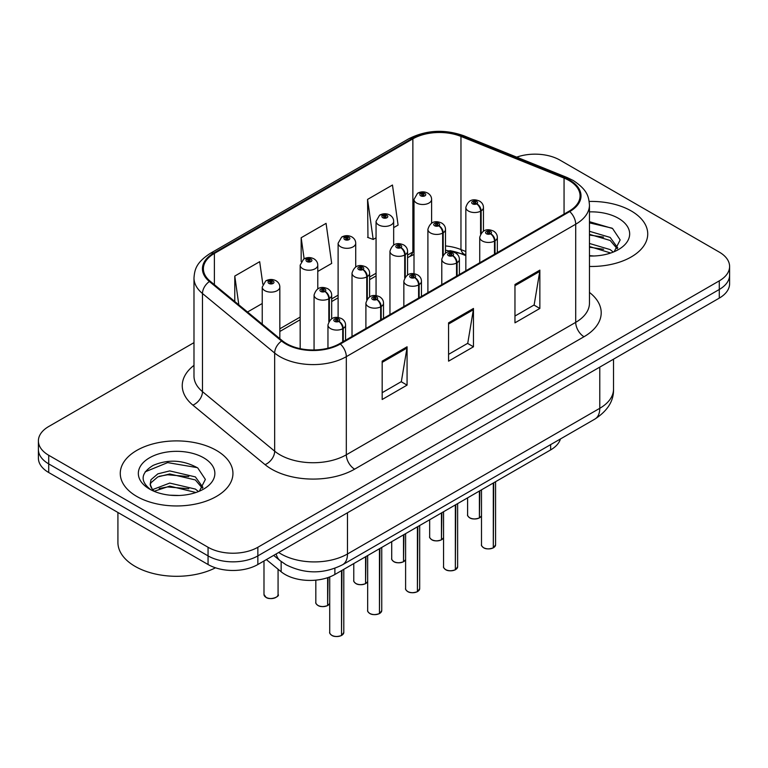 <?xml version="1.0" encoding="UTF-8"?>
<svg xmlns="http://www.w3.org/2000/svg" width="768" height="768" viewBox="0 0 768 768"><rect width="100%" height="100%" fill="white"/><g stroke="black" fill="none" stroke-linecap="round" stroke-linejoin="round"><path stroke-width="1.15" d="M465.84 255.658L462.173 254.179A46.944 27.101 0 0 0 449.923 250.637M560.448 438.96A35.213 20.333 180 0 1 550.637 449.914L334.886 574.474A35.213 20.333 180 0 1 281.146 571.757L266.381 559.594M631.229 210.95A56.333 32.525 0 0 0 589.181 201.446A56.333 32.525 0 0 1 631.229 210.95A56.333 32.525 0 0 1 647.731 233.952A56.333 32.525 0 0 0 631.229 210.95M216.442 450.432A56.333 32.525 0 0 0 155.04 443.376A56.333 32.525 0 0 0 120.269 473.424A56.333 32.525 0 0 0 136.771 496.426A56.333 32.525 0 0 0 198.163 503.482A56.333 32.525 0 0 0 232.944 473.424A56.333 32.525 0 0 0 216.442 450.432A56.333 32.525 0 0 0 155.04 443.376A56.333 32.525 0 0 0 120.269 473.424A56.333 32.525 0 0 0 136.771 496.426A56.333 32.525 0 0 0 198.163 503.482A56.333 32.525 0 0 0 232.944 473.424A56.333 32.525 0 0 0 216.442 450.432M569.069 180.518A37.555 21.686 180 0 1 580.07 195.85A37.555 21.686 180 0 1 569.069 211.19L339.686 343.622A37.555 21.686 180 0 1 282.355 340.733L210.173 281.213A37.555 21.686 180 0 1 203.386 268.771A37.555 21.686 180 0 1 214.378 253.44L412.867 138.845A37.555 21.686 180 0 1 460.963 136.416L564.058 178.09A37.555 21.686 180 0 1 569.069 180.518M569.731 180.134A38.496 22.224 0 0 0 564.595 177.648L461.501 135.974A38.496 22.224 0 0 0 412.205 138.461L213.715 253.056A38.496 22.224 0 0 0 209.405 281.52L281.587 341.04A38.496 22.224 0 0 0 340.349 344.006L569.731 211.574A38.496 22.224 0 0 0 569.731 180.134M193.987 342.643L48.71 426.518A35.213 20.333 0 0 0 38.4 440.89L38.4 458.141A35.213 20.333 0 0 0 48.71 472.522L208.061 564.518L208.061 555.888A35.213 20.333 0 0 0 257.856 555.888L719.29 289.478A35.213 20.333 0 0 0 729.6 275.107A35.213 20.333 0 0 1 719.29 289.478L257.856 555.888A35.213 20.333 0 0 1 208.061 555.888L48.71 463.891L208.061 555.888L208.061 547.267A35.213 20.333 0 0 0 257.856 547.267L719.29 280.858A35.213 20.333 0 0 0 729.6 266.486A35.213 20.333 0 0 0 719.29 252.106L559.939 160.109A35.213 20.333 0 0 0 516.691 157.142M38.4 449.52A35.213 20.333 0 0 0 48.71 463.891A35.213 20.333 0 0 1 38.4 449.52M382.176 361.162L382.176 399.494L407.069 385.123L407.069 346.79L382.176 361.162M382.176 392.698L401.347 381.619L406.973 348.058A9.389 5.424 -120 0 0 407.069 346.79M401.184 381.715L407.069 385.123M514.963 284.496L514.963 322.829L539.856 308.458L539.856 270.125L514.963 284.496M514.963 316.032L534.134 304.963L539.76 271.402A9.389 5.424 -120 0 0 539.856 270.125M533.971 305.059L539.856 308.458M448.57 322.829L448.57 361.162L473.462 346.79L473.462 308.458L448.57 322.829M448.57 354.365L467.741 343.286L473.366 309.725A9.389 5.424 -120 0 0 473.462 308.458M467.578 343.392L473.462 346.79M465.84 251.549L460.963 249.571A37.555 21.686 0 0 0 445.507 245.942M414 251.376A37.555 21.686 0 0 0 412.867 252.01L407.558 255.072M376.061 273.254L369.619 276.979M338.112 295.162L331.67 298.886M300.173 317.069L279.83 328.81M589.459 266.458A56.333 32.525 0 0 0 647.731 233.952A56.333 32.525 0 0 1 589.459 266.458M38.4 440.89A35.213 20.333 0 0 0 48.71 455.27L208.061 547.267M393.667 227.626L398.083 225.082L392.467 185.03L367.565 199.402L367.968 237.504M262.838 284.218L259.68 261.686L234.778 276.067L234.778 301.498M317.779 271.44L331.69 263.414L326.074 223.363L301.171 237.734L301.171 261.562M301.171 237.734L304.128 258.778M367.565 199.402L373.19 239.453L376.061 237.792M373.19 239.453L367.565 237.35M247.526 312.01L262.234 303.514M234.778 276.067L238.819 304.829M208.061 564.518A35.213 20.333 0 0 0 257.856 564.518L719.29 298.109A35.213 20.333 0 0 0 729.6 283.728L729.6 266.486M493.248 547.901C489.062 549.245 485.846 549.206 483.61 547.776C481.757 546.173 481.056 545.184 481.498 544.79A7.046 4.07 0 0 0 483.562 547.67A7.046 4.07 0 0 0 493.296 547.795L493.133 547.882A6.806 3.926 180 0 1 483.725 547.766M493.296 547.507L493.728 482.765M495.024 253.939L495.024 240.806A5.866 3.533 -122.2 0 0 490.704 233.722A2.938 1.69 0 0 0 490.608 231.379A2.938 1.69 0 0 0 486.461 231.379A2.938 1.69 0 0 0 486.461 233.779A2.938 1.69 0 0 0 490.522 233.827L489.331 233.078A1.171 0.682 180 0 1 487.709 233.059A1.171 0.682 180 0 1 487.363 232.579A1.171 0.682 180 0 1 488.083 231.955A1.171 0.682 180 0 1 489.37 232.099A1.171 0.682 180 0 1 489.706 232.579A1.171 0.682 180 0 1 489.398 233.03L490.704 233.722M490.522 233.827A5.866 3.235 62.1 0 1 494.486 241.114A8.803 5.078 180 0 1 482.314 240.96A8.803 5.078 180 0 1 479.731 237.37C481.987 230.15 486.586 228.048 493.546 231.091C496.032 232.666 497.299 234.758 497.338 237.37A8.803 5.078 180 0 1 495.024 240.806M494.486 254.246L494.486 241.114M493.296 547.795L493.296 483.014M479.357 517.968C475.171 519.322 471.955 519.274 469.709 517.853C467.866 516.25 467.165 515.251 467.606 514.867A7.046 4.07 0 0 0 469.661 517.738A7.046 4.07 0 0 0 479.405 517.862L479.242 517.958A6.806 3.926 180 0 1 469.834 517.834M479.405 517.574L479.837 490.79M481.133 233.194L481.133 210.874A5.866 3.533 -122.2 0 0 476.803 203.789A2.938 1.69 0 0 0 476.717 201.446A2.938 1.69 0 0 0 472.57 201.446A2.938 1.69 0 0 0 472.57 203.846A2.938 1.69 0 0 0 476.63 203.894L475.44 203.146A1.171 0.682 180 0 1 473.818 203.126A1.171 0.682 180 0 1 473.472 202.646A1.171 0.682 180 0 1 474.192 202.022A1.171 0.682 180 0 1 475.478 202.166A1.171 0.682 180 0 1 475.814 202.646A1.171 0.682 180 0 1 475.507 203.107L476.803 203.789M476.63 203.894A5.866 3.235 62.1 0 1 480.595 211.19A8.803 5.078 180 0 1 468.422 211.037A8.803 5.078 180 0 1 465.84 207.437C468.086 200.218 472.694 198.125 479.654 201.158C482.141 202.733 483.408 204.826 483.446 207.437A8.803 5.078 180 0 1 481.133 210.874M480.595 234.038L480.595 211.19M479.405 517.862L479.405 491.04M431.606 223.114L431.606 199.421A8.803 5.078 180 0 1 426.173 204.115A8.803 5.078 180 0 1 416.582 203.011A8.803 5.078 180 0 1 414 199.421L417.514 193.306A5.866 3.533 57.8 0 1 420.643 193.488A2.938 1.69 0 0 0 420.73 195.83A2.938 1.69 0 0 0 424.886 195.83A2.938 1.69 0 0 0 424.886 193.43A2.938 1.69 0 0 0 420.826 193.382L422.016 194.131A1.171 0.682 180 0 1 423.638 194.15A1.171 0.682 180 0 1 423.984 194.63A1.171 0.682 180 0 1 423.254 195.254A1.171 0.682 180 0 1 421.978 195.11A1.171 0.682 180 0 1 421.632 194.63A1.171 0.682 180 0 1 421.939 194.17L420.643 193.488M422.016 195.13L422.016 194.131M420.826 193.382A5.866 3.235 -117.9 0 0 418.08 192.979A5.866 3.235 -117.9 0 0 417.821 193.152M421.939 195.082L421.939 194.17M589.459 255.638L593.933 255.994M589.459 243.466L610.157 249.59L613.258 252.077M589.459 246.509L610.714 253.018M589.459 231.293L610.157 237.418L617.779 247.949M589.459 234.336L610.157 240.461L617.174 248.736M589.459 256.013A38.266 22.099 0 0 0 618.461 249.571A38.266 22.099 0 0 0 618.461 218.323A38.266 22.099 0 0 0 589.459 211.882M614.17 251.702L620.16 239.933L612.576 228.509L589.459 221.683M589.459 222.854L612.058 228.163M589.459 235.027L603.59 237.11M589.459 247.2L603.59 249.283M117.917 512.477L117.917 542.429A58.685 33.878 0 0 0 135.11 566.381A58.685 33.878 0 0 0 215.501 567.792M170.198 495.206L179.136 495.475M152.65 489.59L169.738 483.072L195.36 489.072L198.47 491.558M154.224 491.232L169.738 486.115L195.926 492.499M152.918 490.781L150.173 484.349A26.534 15.322 0 0 0 154.454 491.443M150.173 484.349L150.979 479.712L157.843 473.856L169.738 470.909L195.36 476.899L202.982 487.43M150.24 484.723L150.979 482.755L157.843 476.899L169.738 473.952L195.36 479.942L202.387 488.218M199.373 491.184L205.373 479.414L197.789 467.99C183.245 459.888 168.355 459.024 153.13 465.398C140.64 473.107 139.853 481.219 150.768 489.715L150.902 489.802M203.664 457.805A38.266 22.099 0 0 0 149.539 457.805A38.266 22.099 0 0 0 149.539 489.053A38.266 22.099 0 0 0 203.664 489.053A38.266 22.099 0 0 0 203.664 457.805M145.181 471.821L167.645 462.605L197.27 467.635M159.216 476.304L167.645 474.778L188.794 476.582M159.216 488.477L167.645 486.941L188.794 488.755M455.299 569.808C451.123 571.152 447.907 571.114 445.661 569.683C443.818 568.08 443.117 567.091 443.549 566.698A7.046 4.07 0 0 0 445.613 569.578A7.046 4.07 0 0 0 455.347 569.702L455.194 569.789A6.806 3.926 180 0 1 445.776 569.674M455.347 569.414L455.789 504.672M457.085 275.846L457.085 262.704A5.866 3.533 -122.2 0 0 452.755 255.629A2.938 1.69 0 0 0 452.669 253.286A2.938 1.69 0 0 0 448.522 253.286A2.938 1.69 0 0 0 448.522 255.677A2.938 1.69 0 0 0 452.573 255.734L451.382 254.986A1.171 0.682 180 0 1 449.76 254.966A1.171 0.682 180 0 1 449.414 254.486A1.171 0.682 180 0 1 450.144 253.853A1.171 0.682 180 0 1 451.421 254.006A1.171 0.682 180 0 1 451.766 254.486A1.171 0.682 180 0 1 451.459 254.938L452.755 255.629M452.573 255.734A5.866 3.235 62.1 0 1 456.538 263.021A8.803 5.078 180 0 1 444.365 262.867A8.803 5.078 180 0 1 441.792 259.277C444.038 252.048 448.646 249.955 455.606 252.998C458.093 254.573 459.35 256.666 459.398 259.277A8.803 5.078 180 0 1 457.085 262.704M456.538 276.154L456.538 263.021M455.347 569.702L455.347 504.922M417.36 591.715C413.174 593.059 409.958 593.021 407.722 591.59C405.869 589.987 405.168 588.998 405.61 588.605A7.046 4.07 0 0 0 407.674 591.485A7.046 4.07 0 0 0 417.408 591.61L417.245 591.696A6.806 3.926 180 0 1 407.837 591.581M417.408 591.312L417.84 526.579M419.136 297.754L419.136 284.611A5.866 3.533 -122.2 0 0 414.816 277.536A2.938 1.69 0 0 0 414.72 275.194A2.938 1.69 0 0 0 410.573 275.194A2.938 1.69 0 0 0 410.573 277.584A2.938 1.69 0 0 0 414.634 277.642L413.443 276.893A1.171 0.682 180 0 1 411.821 276.874A1.171 0.682 180 0 1 411.475 276.394A1.171 0.682 180 0 1 412.195 275.76A1.171 0.682 180 0 1 413.482 275.914A1.171 0.682 180 0 1 413.827 276.394A1.171 0.682 180 0 1 413.51 276.845L414.816 277.536M414.634 277.642A5.866 3.235 62.1 0 1 418.598 284.928A8.803 5.078 180 0 1 406.426 284.774A8.803 5.078 180 0 1 403.843 281.184C406.099 273.955 410.698 271.862 417.658 274.906C420.144 276.47 421.411 278.573 421.45 281.184A8.803 5.078 180 0 1 419.136 284.611M418.598 298.061L418.598 284.928M417.408 591.61L417.408 526.829M379.411 613.622C375.235 614.966 372.019 614.928 369.773 613.498C367.93 611.894 367.229 610.906 367.661 610.512A7.046 4.07 0 0 0 369.725 613.392A7.046 4.07 0 0 0 379.459 613.517L379.306 613.603A6.806 3.926 180 0 1 369.888 613.488M379.459 613.219L379.901 548.486M381.197 319.661L381.197 306.518A5.866 3.533 -122.2 0 0 376.867 299.443A2.938 1.69 0 0 0 376.781 297.101A2.938 1.69 0 0 0 372.634 297.101A2.938 1.69 0 0 0 372.634 299.491A2.938 1.69 0 0 0 376.685 299.549L375.494 298.8A1.171 0.682 180 0 1 373.872 298.771A1.171 0.682 180 0 1 373.536 298.301A1.171 0.682 180 0 1 374.256 297.667A1.171 0.682 180 0 1 375.533 297.821A1.171 0.682 180 0 1 375.878 298.301A1.171 0.682 180 0 1 375.571 298.752L376.867 299.443M376.685 299.549A5.866 3.235 62.1 0 1 380.65 306.835A8.803 5.078 180 0 1 368.477 306.682A8.803 5.078 180 0 1 365.904 303.091C368.15 295.862 372.758 293.77 379.718 296.813C382.205 298.378 383.462 300.47 383.51 303.091A8.803 5.078 180 0 1 381.197 306.518M380.65 319.968L380.65 306.835M379.459 613.517L379.459 548.736M341.472 635.53C337.286 636.874 334.07 636.835 331.834 635.405C329.981 633.802 329.28 632.813 329.722 632.419A7.046 4.07 0 0 0 331.786 635.299A7.046 4.07 0 0 0 341.52 635.414L341.357 635.51A6.806 3.926 180 0 1 331.949 635.395M341.52 635.126L341.952 570.394M343.248 341.568L343.248 328.426A5.866 3.533 -122.2 0 0 338.928 321.35A2.938 1.69 0 0 0 338.832 319.008A2.938 1.69 0 0 0 334.685 319.008A2.938 1.69 0 0 0 334.685 321.398A2.938 1.69 0 0 0 338.746 321.456L337.555 320.707A1.171 0.682 180 0 1 335.933 320.678A1.171 0.682 180 0 1 335.587 320.208A1.171 0.682 180 0 1 336.307 319.574A1.171 0.682 180 0 1 337.594 319.728A1.171 0.682 180 0 1 337.939 320.208A1.171 0.682 180 0 1 337.622 320.659L338.928 321.35M338.746 321.456A5.866 3.235 62.1 0 1 342.71 328.742A8.803 5.078 180 0 1 330.538 328.589A8.803 5.078 180 0 1 327.955 324.998C330.211 317.77 334.81 315.677 341.77 318.71C344.256 320.285 345.523 322.378 345.562 324.998A8.803 5.078 180 0 1 343.248 328.426M342.71 341.875L342.71 328.742M341.52 635.414L341.52 570.643M393.667 245.021L393.667 221.328A8.803 5.078 180 0 1 388.234 226.022A8.803 5.078 180 0 1 378.643 224.918A8.803 5.078 180 0 1 376.061 221.328L379.574 215.213A5.866 3.533 57.8 0 1 382.704 215.386A2.938 1.69 0 0 0 382.79 217.728A2.938 1.69 0 0 0 386.938 217.728A2.938 1.69 0 0 0 386.938 215.338A2.938 1.69 0 0 0 382.877 215.29L384.067 216.038A1.171 0.682 180 0 1 385.69 216.058A1.171 0.682 180 0 1 386.035 216.538A1.171 0.682 180 0 1 385.315 217.162A1.171 0.682 180 0 1 384.029 217.018A1.171 0.682 180 0 1 383.693 216.538A1.171 0.682 180 0 1 384 216.077L382.704 215.386M384.067 217.037L384.067 216.038M382.877 215.29A5.866 3.235 -117.9 0 0 380.141 214.886A5.866 3.235 -117.9 0 0 379.882 215.059M384 216.989L384 216.077M355.718 266.928L355.718 243.235A8.803 5.078 180 0 1 350.285 247.93A8.803 5.078 180 0 1 340.694 246.826A8.803 5.078 180 0 1 338.112 243.235L341.626 237.12A5.866 3.533 57.8 0 1 344.755 237.293A2.938 1.69 0 0 0 344.842 239.635A2.938 1.69 0 0 0 348.998 239.635A2.938 1.69 0 0 0 348.998 237.245A2.938 1.69 0 0 0 344.938 237.197L346.128 237.946A1.171 0.682 180 0 1 347.75 237.965A1.171 0.682 180 0 1 348.096 238.445A1.171 0.682 180 0 1 347.366 239.069A1.171 0.682 180 0 1 346.09 238.925A1.171 0.682 180 0 1 345.744 238.445A1.171 0.682 180 0 1 346.051 237.984L344.755 237.293M346.128 238.944L346.128 237.946M344.938 237.197A5.866 3.235 -117.9 0 0 342.192 236.794A5.866 3.235 -117.9 0 0 341.933 236.966M346.051 238.896L346.051 237.984M317.779 288.835L317.779 265.142A8.803 5.078 180 0 1 312.346 269.837A8.803 5.078 180 0 1 302.755 268.733A8.803 5.078 180 0 1 300.173 265.142L303.686 259.027A5.866 3.533 57.8 0 1 306.816 259.2A2.938 1.69 0 0 0 306.902 261.542A2.938 1.69 0 0 0 311.05 261.542A2.938 1.69 0 0 0 311.05 259.152A2.938 1.69 0 0 0 306.989 259.094L308.179 259.853A1.171 0.682 180 0 1 309.802 259.872A1.171 0.682 180 0 1 310.147 260.352A1.171 0.682 180 0 1 309.427 260.976A1.171 0.682 180 0 1 308.141 260.832L308.179 259.853M306.989 259.094A5.866 3.235 -117.9 0 0 304.253 258.701A5.866 3.235 -117.9 0 0 303.994 258.874M308.112 260.803L308.112 259.891L306.816 259.2M308.141 260.832A1.171 0.682 180 0 1 307.805 260.352A1.171 0.682 180 0 1 308.112 259.891M279.83 338.65L279.83 287.05A8.803 5.078 180 0 1 274.397 291.744A8.803 5.078 180 0 1 264.806 290.64A8.803 5.078 180 0 1 262.234 287.05L265.738 280.934A5.866 3.533 57.8 0 1 268.867 281.107A2.938 1.69 0 0 0 268.954 283.45A2.938 1.69 0 0 0 273.11 283.45A2.938 1.69 0 0 0 273.11 281.059A2.938 1.69 0 0 0 269.05 281.002L270.24 281.75A1.171 0.682 180 0 1 271.862 281.779A1.171 0.682 180 0 1 272.208 282.259A1.171 0.682 180 0 1 271.478 282.883A1.171 0.682 180 0 1 270.202 282.73A1.171 0.682 180 0 1 269.856 282.259A1.171 0.682 180 0 1 270.163 281.798L268.867 281.107M270.24 282.758L270.24 281.75M269.05 281.002A5.866 3.235 -117.9 0 0 266.304 280.608A5.866 3.235 -117.9 0 0 266.045 280.781M270.163 282.71L270.163 281.798M441.408 539.875C437.222 541.229 434.016 541.181 431.77 539.76C429.926 538.157 429.216 537.158 429.658 536.774A7.046 4.07 0 0 0 431.722 539.645A7.046 4.07 0 0 0 441.456 539.77L441.302 539.866A6.806 3.926 180 0 1 431.885 539.741M441.456 539.482L441.888 512.688M443.194 255.101L443.194 232.781A5.866 3.533 -122.2 0 0 438.864 225.696A2.938 1.69 0 0 0 438.778 223.354A2.938 1.69 0 0 0 434.621 223.354A2.938 1.69 0 0 0 434.621 225.754A2.938 1.69 0 0 0 438.682 225.802L437.491 225.053A1.171 0.682 180 0 1 435.869 225.034A1.171 0.682 180 0 1 435.523 224.554A1.171 0.682 180 0 1 436.253 223.93A1.171 0.682 180 0 1 437.53 224.074A1.171 0.682 180 0 1 437.875 224.554A1.171 0.682 180 0 1 437.568 225.014L438.864 225.696M438.682 225.802A5.866 3.235 62.1 0 1 442.646 233.098A8.803 5.078 180 0 1 430.474 232.944A8.803 5.078 180 0 1 427.901 229.344C430.147 222.125 434.755 220.032 441.706 223.066C444.192 224.64 445.459 226.733 445.507 229.344A8.803 5.078 180 0 1 443.194 232.781M442.646 255.946L442.646 233.098M441.456 539.77L441.456 512.947M403.469 561.782C399.283 563.136 396.067 563.088 393.821 561.667C391.978 560.064 391.277 559.066 391.718 558.682A7.046 4.07 0 0 0 393.773 561.552A7.046 4.07 0 0 0 403.517 561.677L403.354 561.773A6.806 3.926 180 0 1 393.946 561.648M403.517 561.389L403.949 534.595M405.245 277.008L405.245 254.688A5.866 3.533 -122.2 0 0 400.915 247.603A2.938 1.69 0 0 0 400.829 245.261A2.938 1.69 0 0 0 396.682 245.261A2.938 1.69 0 0 0 396.682 247.661A2.938 1.69 0 0 0 400.742 247.709L399.552 246.96A1.171 0.682 180 0 1 397.93 246.941A1.171 0.682 180 0 1 397.584 246.461A1.171 0.682 180 0 1 398.304 245.837A1.171 0.682 180 0 1 399.59 245.981A1.171 0.682 180 0 1 399.926 246.461A1.171 0.682 180 0 1 399.619 246.922L400.915 247.603M400.742 247.709A5.866 3.235 62.1 0 1 404.707 255.005A8.803 5.078 180 0 1 392.534 254.851A8.803 5.078 180 0 1 389.952 251.251C392.198 244.032 396.806 241.939 403.766 244.973C406.253 246.547 407.52 248.64 407.558 251.251A8.803 5.078 180 0 1 405.245 254.688M404.707 277.853L404.707 255.005M403.517 561.677L403.517 534.854M365.52 583.69C361.344 585.043 358.128 584.995 355.882 583.565C354.038 581.971 353.328 580.973 353.77 580.589A7.046 4.07 0 0 0 355.834 583.459A7.046 4.07 0 0 0 365.568 583.584L365.414 583.68A6.806 3.926 180 0 1 355.997 583.555M365.568 583.296L366 556.502M367.306 298.915L367.306 276.595A5.866 3.533 -122.2 0 0 362.976 269.51A2.938 1.69 0 0 0 362.89 267.168A2.938 1.69 0 0 0 358.733 267.168A2.938 1.69 0 0 0 358.733 269.568A2.938 1.69 0 0 0 362.794 269.616L361.603 268.867A1.171 0.682 180 0 1 359.981 268.848A1.171 0.682 180 0 1 359.635 268.368A1.171 0.682 180 0 1 360.365 267.744A1.171 0.682 180 0 1 361.642 267.888A1.171 0.682 180 0 1 361.987 268.368A1.171 0.682 180 0 1 361.68 268.829L362.976 269.51M362.794 269.616A5.866 3.235 62.1 0 1 366.758 276.912A8.803 5.078 180 0 1 354.586 276.758A8.803 5.078 180 0 1 352.013 273.158C354.259 265.939 358.867 263.846 365.818 266.88C368.304 268.454 369.571 270.547 369.619 273.158A8.803 5.078 180 0 1 367.306 276.595M366.758 299.76L366.758 276.912M365.568 583.584L365.568 556.752M327.581 605.597C323.395 606.941 320.179 606.902 317.933 605.472C316.09 603.878 315.389 602.88 315.83 602.496A7.046 4.07 0 0 0 317.885 605.366A7.046 4.07 0 0 0 327.629 605.491L327.466 605.587A6.806 3.926 180 0 1 318.058 605.462M327.629 605.203L328.061 577.546M329.357 320.822L329.357 298.502A5.866 3.533 -122.2 0 0 325.027 291.418A2.938 1.69 0 0 0 324.941 289.075A2.938 1.69 0 0 0 320.794 289.075A2.938 1.69 0 0 0 320.794 291.475A2.938 1.69 0 0 0 324.854 291.523L323.664 290.774A1.171 0.682 180 0 1 322.042 290.755A1.171 0.682 180 0 1 321.696 290.275A1.171 0.682 180 0 1 322.416 289.651A1.171 0.682 180 0 1 323.702 289.795A1.171 0.682 180 0 1 324.038 290.275A1.171 0.682 180 0 1 323.731 290.736L325.027 291.418M324.854 291.523A5.866 3.235 62.1 0 1 328.819 298.81A8.803 5.078 180 0 1 316.646 298.666A8.803 5.078 180 0 1 314.064 295.066C316.32 287.846 320.918 285.754 327.878 288.787C330.365 290.362 331.632 292.454 331.67 295.066A8.803 5.078 180 0 1 329.357 298.502M328.819 321.667L328.819 298.81M327.629 605.491L327.629 577.69M550.637 444.624L550.637 449.914M281.146 561.504L281.146 571.757M334.886 568.31L334.886 574.474M589.459 292.435A58.685 33.878 180 0 1 584.006 336.73L354.624 469.162A11.741 6.778 60 0 1 346.32 454.79L575.712 322.349A46.944 27.101 0 0 0 589.459 303.187L589.459 205.056A46.944 27.101 180 0 1 575.712 224.218A11.741 6.778 -120 0 0 569.731 211.574M354.624 469.162A58.685 33.878 180 0 1 271.632 469.162A58.685 33.878 180 0 1 265.056 464.64L192.864 405.12A58.685 33.878 180 0 1 193.987 365.357M279.926 454.79A46.944 27.101 0 0 0 346.32 454.79L346.32 356.659A46.944 27.101 180 0 1 274.666 353.04L202.483 293.52A46.944 27.101 180 0 1 193.987 277.968L193.987 376.099A46.944 27.101 0 0 0 202.483 391.651L274.666 451.171A46.944 27.101 0 0 0 279.926 454.79M589.459 205.056C588.701 196.992 587.962 190.272 573.283 180.518L567.11 177.523A11.741 5.501 112 0 0 564.595 177.648M567.11 177.523L464.016 135.84C444.576 128.966 426.125 129.965 408.653 138.835A11.741 6.778 60 0 1 412.205 138.461M213.715 253.056A11.741 6.778 -120 0 0 210.173 253.43C195.936 262.762 194.64 269.789 193.987 277.968M209.405 281.52A11.741 7.853 129.5 0 0 202.483 293.52L202.483 391.651A11.741 7.853 -50.5 0 1 192.864 405.12M464.016 135.84A11.741 5.501 112 0 0 461.501 135.974M281.587 341.04A11.741 7.853 129.5 0 0 274.666 353.04L274.666 451.171A11.741 7.853 -50.5 0 1 265.056 464.64M340.349 344.006A11.741 6.778 60 0 1 346.32 356.659L575.712 224.218L575.712 322.349A11.741 6.778 60 0 0 584.006 336.73M465.84 254.88L464.726 254.429A22.301 10.445 -68 0 1 460.963 249.571L460.963 136.416M412.867 138.845L412.867 252.01A22.301 12.874 60 0 1 409.075 256.867L407.558 257.741M257.856 547.267L257.856 564.518M719.29 280.858L719.29 298.109M48.71 455.27L48.71 472.522M564.058 178.09L564.058 214.08M214.378 253.44L214.378 284.678M448.57 324.048L473.366 309.725M514.963 285.715L539.76 271.402M382.176 362.381L406.973 348.058M278.698 552.48A46.944 27.101 0 0 0 281.088 553.978A46.944 27.101 0 0 0 347.482 553.978L599.779 408.307A46.944 27.101 0 0 0 613.526 389.146C613.872 400.8 607.67 410.765 594.922 419.059L342.624 564.72A23.472 13.555 60 0 0 347.482 553.978L347.482 512.765M599.779 367.104L599.779 408.307A23.472 13.555 60 0 1 594.922 419.059M276.192 553.92A23.472 15.696 129.5 0 0 280.128 560.688L273.677 555.379M493.728 547.546A7.046 4.07 0 0 0 495.581 544.79L495.581 481.699M479.837 517.613A7.046 4.07 0 0 0 481.498 515.808M455.789 569.453A7.046 4.07 0 0 0 457.632 566.698L457.632 503.606M417.84 591.35A7.046 4.07 0 0 0 419.693 588.605L419.693 525.514M379.901 613.258A7.046 4.07 0 0 0 381.744 610.512L381.744 547.421M341.952 635.165A7.046 4.07 0 0 0 343.805 632.419L343.805 569.328M266.054 597.35A7.046 4.07 0 0 0 273.725 598.234A7.046 4.07 0 0 0 278.074 594.47C280.426 596.256 270.672 600.586 266.102 597.456L263.99 594.47A7.046 4.07 0 0 0 266.054 597.35M275.923 597.398A6.806 3.926 180 0 1 266.218 597.446M441.888 539.52A7.046 4.07 0 0 0 443.549 537.715M403.949 561.427A7.046 4.07 0 0 0 405.61 559.622L403.901 561.533M366 583.334A7.046 4.07 0 0 0 367.661 581.53M328.061 605.242A7.046 4.07 0 0 0 329.722 603.437L328.013 605.347M408.653 138.835L210.173 253.43M464.726 254.429L445.507 250.166M414 254.477L409.075 256.867M376.061 275.923L369.619 279.648M338.112 297.83L331.67 301.555M300.173 319.738L279.83 331.478M342.624 564.72C323.731 574.214 304.838 574.214 285.955 564.72L280.128 560.688M613.526 389.146L613.526 359.165M481.498 544.79L481.498 489.83M479.731 262.762L479.731 237.37M497.338 252.605L497.338 237.37M495.581 544.79L493.68 547.651M467.606 514.867L467.606 497.846M465.84 270.787L465.84 207.437M483.446 231.139L483.446 207.437M481.498 515.837L479.789 517.718M431.606 199.421C431.568 196.81 430.301 194.717 427.814 193.142C424.589 191.472 421.344 191.414 418.08 192.979M414 273.706L414 199.421M443.549 566.698L443.549 511.738M441.792 284.669L441.792 259.277M459.398 274.512L459.398 259.277M457.632 566.698L455.741 569.558M405.61 588.605L405.61 533.645M403.843 306.576L403.843 281.184M421.45 296.419L421.45 281.184M419.693 588.605L417.792 591.466M367.661 610.512L367.661 555.552M365.904 328.483L365.904 303.091M383.51 318.326L383.51 303.091M381.744 610.512L379.853 613.373M329.722 632.419L329.722 576.931M327.955 348.211L327.955 324.998M345.562 340.224L345.562 324.998M343.805 632.419L341.904 635.28M393.667 221.328C393.629 218.717 392.362 216.624 389.875 215.05C386.64 213.379 383.395 213.322 380.141 214.886M376.061 295.613L376.061 221.328M355.718 243.235C355.68 240.624 354.413 238.522 351.926 236.957C348.701 235.286 345.456 235.229 342.192 236.794M338.112 317.52L338.112 243.235M317.779 265.142C317.741 262.522 316.474 260.429 313.987 258.864C310.762 257.194 307.507 257.136 304.253 258.701M300.173 348.643L300.173 265.142M278.074 594.47L278.074 569.232M263.99 594.47L263.99 560.966M279.83 287.05C279.792 284.429 278.525 282.336 276.038 280.762C272.813 279.101 269.568 279.043 266.304 280.608M262.234 324.134L262.234 287.05M429.658 536.774L429.658 519.754M427.901 292.694L427.901 229.344M445.507 253.046L445.507 229.344M443.549 537.744L441.84 539.626M391.718 558.682L391.718 541.661M389.952 314.602L389.952 251.251M407.558 274.954L407.558 251.251M353.77 580.589L353.77 563.568M352.013 336.509L352.013 273.158M369.619 296.851L369.619 273.158M367.661 581.558L365.952 583.44M315.83 602.496L315.83 580.147M314.064 349.968L314.064 295.066M331.67 318.758L331.67 295.066"/></g></svg>
